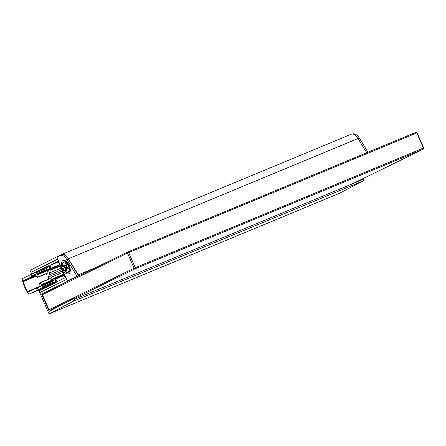 <?xml version="1.0" encoding="UTF-8"?>
<svg xmlns="http://www.w3.org/2000/svg" width="446" height="446" viewBox="0 0 446 446"><rect width="100%" height="100%" fill="white"/><g stroke="black" fill="none" stroke-linecap="round" stroke-linejoin="round"><path stroke-width="0.67" d="M40.084 292.386L66.644 279.374L40.168 292.32A0.92 0.479 67.5 0 0 40.107 293.368L48.67 313.07A0.92 0.479 67.5 0 0 49.456 313.711L339.055 193.469A0.92 0.479 67.5 0 1 339.032 193.475A0.92 0.479 67.5 0 0 339.077 193.458L362.827 181.054L73.222 301.29L362.827 181.048A3.674 1.912 -112.5 0 0 363.54 179.225A0.552 0.284 67.5 0 0 363.2 178.534M49.456 313.711A0.92 0.479 67.5 0 0 49.473 313.7L73.228 301.29A3.674 1.912 67.5 0 0 73.941 299.467A0.552 0.284 67.5 0 0 73.378 298.736L49.188 311.38L41.651 294.042L78.301 276.119A0.92 0.479 67.5 0 0 78.256 274.859L68.428 258.747A9.182 4.778 -112.5 0 0 61.687 254.449A9.182 4.778 -112.5 0 0 61.548 254.515L30.077 270.315L30.958 272.333L57.729 258.875M41.651 294.042L42.788 293.568M366.723 152.761L358.026 138.505A9.182 4.778 -112.5 0 0 351.286 134.213A9.182 4.778 -112.5 0 0 351.147 134.274M60.115 255.519L57.372 256.863A0.92 0.479 -112.5 0 0 57.311 257.911L58.844 261.445L58.437 261.657L65.027 276.804L65.434 276.592L66.967 280.127A0.92 0.479 -112.5 0 0 67.747 280.763A0.92 0.479 -112.5 0 0 67.764 280.757L76.483 276.492A0.92 0.479 -112.5 0 0 76.439 275.232L66.995 259.75A9.182 4.778 -112.5 0 0 60.255 255.458A9.182 4.778 -112.5 0 0 60.115 255.519M69.219 265.554A7.231 3.763 -112.5 0 0 65.752 261.033A7.231 3.763 -112.5 0 0 61.397 263.759A7.231 3.763 -112.5 0 0 65.144 272.79A7.231 3.763 -112.5 0 0 70.15 271.631A7.231 3.763 -112.5 0 0 69.219 265.554M65.194 261.612A5.413 2.815 -112.5 0 0 64.848 261.819A5.413 2.815 -112.5 0 1 65.188 261.612A5.413 2.815 -112.5 0 1 66.532 261.64M69.342 271.62A5.413 2.815 -112.5 0 1 68.952 271.72A5.413 2.815 -112.5 0 0 69.347 271.614A5.413 2.815 -112.5 0 0 70.267 270.644M76.483 276.492L77.933 275.89A0.92 0.479 -112.5 0 0 77.888 274.63L68.439 259.148A9.182 4.778 -112.5 0 0 61.704 254.856A9.182 4.778 -112.5 0 0 61.565 254.917M77.933 275.89L69.214 280.155A0.92 0.479 -112.5 0 1 69.197 280.16A0.92 0.479 -112.5 0 0 69.197 280.16L67.747 280.763M65.456 276.654L65.027 276.804M367.989 152.237L359.493 138.31A9.182 4.778 -112.5 0 0 352.753 134.012A9.182 4.778 -112.5 0 0 352.691 134.04L352.753 134.012M67.485 267.472L65.267 267.912L66.655 267.132A0.92 0.479 -112.5 0 1 66.632 267.087L66.51 267.254M66.616 269.646L65.685 269.986L65.501 267.912L64.988 268.135L66.56 266.764M66.125 266.045L65.177 266.045L63.895 266.864L63.321 265.833L63.75 265.337M64.988 268.135L65.328 267.578M65.774 263.72L65.144 263.809L65.568 263.369M65.328 265.883L64.921 263.731L65.088 265.649L66.287 265.883M64.921 263.731L65.478 263.157L66.192 264.378L66.359 266.29L66.677 266.284L66.376 266.418L67.959 267.472M67.781 267.388L66.705 268.275L66.816 268.754M66.566 266.747L67.903 267.377L68.6 268.615L68.065 269.233L66.571 268.771L67.134 267.806M64.319 265.626L63.064 265.805L63.594 265.186L64.988 265.95M67.725 267.36L67.268 267.656M66.56 266.981L66.22 267.121M66.398 267.433L66.71 267.249M67.145 267.065L66.655 267.132M66.571 268.771L66.727 270.527M66.738 270.689L66.186 271.263L65.473 270.042L65.306 268.13M68.065 269.233L66.699 268.286M65.066 267.706L63.895 266.864L65.311 267.583M67.903 267.377L68.539 268.564M63.594 265.186L65.177 266.045M65.055 265.61L64.737 265.298L64.904 265.855M51.73 281.136L53.397 282.586L55.204 281.699L54.953 279.653L54.434 278.399L53.604 278.399L53.994 280.25L53.041 280.718L51.312 277.206L49.389 276.375L48.804 275.037L49.461 272.946L48.068 269.267L49.021 268.804L50.086 270.326L50.632 269.652L48.765 266.886L49.328 266.652M48.765 266.886L46.953 267.773L46.914 270.053M47.148 270.337A1.834 0.953 67.5 0 1 47.878 272.043A1.834 0.953 67.5 0 1 47.466 273.236A1.834 0.953 67.5 0 1 47.365 273.264M45.932 273.861A3.674 1.912 -112.5 0 0 47.75 275.009L48.726 277.245A3.674 1.912 -112.5 0 0 48.341 279.246M49.774 278.65A1.834 0.953 67.5 0 1 49.868 278.599A1.834 0.953 67.5 0 1 51.68 280.763M53.397 282.586L55.817 281.577M55.204 281.699L55.767 281.465M51.312 277.206L62.964 272.367M49.389 276.375L62.362 270.99M48.804 275.037L61.782 269.652M49.461 272.946L61.113 268.113M50.086 270.326L60.243 266.106L50.086 270.326M39.739 292.526L39.226 291.35A0.552 0.284 67.5 0 1 39.265 290.72L56.196 282.441L55.599 281.069L55.421 278.733L56.943 281.766L65.278 277.691L58.181 261.367L49.846 265.442L58.404 261.886M49.846 265.442L51.022 268.643L49.473 266.981L48.876 265.61L31.945 273.889A0.552 0.284 67.5 0 1 31.471 273.51L30.958 272.333L57.857 259.176M65.138 261.88L66.019 261.512M65.228 261.908L66.131 261.529M23.448 280.751L31.304 276.91A0.736 0.385 -112.5 0 0 31.387 276.158A0.736 0.385 67.5 0 1 31.482 275.394A0.736 0.385 67.5 0 1 32.112 275.912L35.078 274.457L35.635 275.673L37.347 277.423L36.789 272.467L36.254 271.843L22.618 278.51A1.834 0.953 -112.5 0 0 22.3 280.038A22.032 11.462 -112.5 0 0 28.053 293.273A1.834 0.953 -112.5 0 0 29.33 294.02A1.834 0.953 -112.5 0 0 29.358 294.009L40.179 288.713L40.212 288.294L40.525 288.545L42.994 287.335L42.894 286.499L39.711 282.831L39.845 285.356L40.352 286.588L37.386 288.038A0.736 0.385 67.5 0 1 37.325 288.891A0.736 0.385 67.5 0 1 36.739 288.462A0.736 0.385 -112.5 0 0 36.154 288.038A0.736 0.385 -112.5 0 0 36.143 288.044L28.288 291.885A0.92 0.479 -112.5 0 1 28.276 291.89A0.92 0.479 -112.5 0 1 27.602 291.461A20.929 10.888 67.5 0 1 23.303 281.582A0.92 0.479 -112.5 0 1 23.448 280.751L35.647 275.689M35.318 274.58L32.112 275.912M46.852 269.451L36.717 273.654L46.852 269.451M46.925 268.258L36.789 272.467M49.238 266.452L36.254 271.843M33.785 273.052L33.751 273.476L33.439 273.22M56.057 282.123L40.179 288.713M56.045 282.101L40.525 288.545M55.979 281.944L42.994 287.335M53.029 282.296L42.894 286.499M52.126 281.577L41.991 285.786M42.442 294.672L49.032 309.819L134.101 268.219L127.511 253.072L42.442 294.672L42.805 293.529L127.868 251.929L416.023 132.289L416.82 132.919L128.665 252.559L135.255 267.706L423.405 148.066L416.82 132.919L417.116 132.83L423.7 147.977L423.343 149.12L135.188 268.76L73.679 298.842M65.924 302.633L50.119 310.36L55.042 308.32M351.888 184.064L423.343 149.12L423.7 147.977M416.023 132.289L417.116 132.83M128.665 252.559L127.868 251.929L127.511 253.072L128.665 252.559M135.255 267.706L134.101 268.219L135.188 268.76L135.255 267.706M49.032 309.819L50.119 310.36M49.473 313.7L339.077 193.458M78.301 276.119L79.026 275.818M78.256 274.859L96.33 267.355M68.428 258.747L358.026 138.505M73.941 299.467L363.54 179.225M58.671 261.529L65.261 276.676M67.764 280.757L69.214 280.155M66.995 259.75L68.439 259.148M76.439 275.232L77.888 274.63M69.849 271.274L69.481 270.427M65.908 262.215L65.69 261.713M70.256 269.59L69.844 268.648M67.502 263.257L66.995 262.097M359.493 138.31L358.227 138.834M68.846 271.826A5.575 2.899 -112.5 0 0 69.47 270.488A5.575 2.899 -112.5 0 0 66.08 262.32A5.575 2.899 -112.5 0 0 64.692 261.813M66.599 266.714L66.677 266.284M66.186 271.263L65.473 270.042M63.756 267.043L63.064 265.805M65.088 265.649L64.737 265.298M66.253 272.071A5.447 2.832 -112.5 0 0 68.494 266.24A5.447 2.832 -112.5 0 0 62.747 263.318A5.447 2.832 -112.5 0 0 66.253 272.071M68.166 272.333A5.631 2.927 -112.5 0 0 68.199 272.322A5.631 2.927 -112.5 0 0 68.745 266A5.631 2.927 -112.5 0 0 63.878 261.925A5.631 2.927 -112.5 0 0 63.85 261.941M65.969 271.904A5.631 2.927 -112.5 0 0 66.415 272.177A5.631 2.927 -112.5 0 0 68.138 272.35A5.631 2.927 -112.5 0 0 68.684 266.028A5.631 2.927 -112.5 0 0 63.817 261.953A5.631 2.927 -112.5 0 0 62.602 263.798M66.694 270.56L66.27 271.001L66.694 270.56M65.194 266.045L65.094 265.71M50.069 268.42L50.532 268.224M54.953 279.653L55.399 279.469M54.903 279.475L55.376 279.28M54.434 278.399L63.884 274.48M54.128 278.142L63.739 274.156L54.122 278.148M52.728 280.462L54.044 279.915M48.045 269.691L49.367 269.139M48.068 269.267L49.144 268.821M50.604 270.07L60.227 266.078M50.632 269.652L60.076 265.727M50.164 268.576L50.654 268.369M55.733 278.99L64.296 275.438M51.05 268.219L59.613 264.662M31.945 273.889L32.759 273.554L31.939 273.894M35.468 275.182L31.304 276.91M32.09 275.862L31.387 276.158M47.789 272.896L37.431 277.195M47.388 270.672L37.213 274.898M48.146 269.925L37.051 274.53M48.012 269.596L36.795 274.257M50.443 285.25L29.358 294.009M52.868 280.662L41.612 285.34M52.678 280.344L41.584 284.955M51.602 280.356L41.422 284.581M50.309 278.605L39.917 282.915M37.436 288.177L36.739 288.462M40.408 286.271L36.165 288.032L40.408 286.271M36.154 276.247L23.303 281.582M40.369 286.159L27.602 291.461M61.687 254.449L351.286 134.213M60.255 255.458L61.704 254.856M68.277 263.77L66.08 262.32L63.817 261.953C61.03 262.594 62.908 270.728 66.315 272.177L68.199 272.322L69.47 270.488L69.994 267.907M66.521 268.592L66.699 270.599M66.605 266.39L66.538 266.753L67.92 267.455M63.694 265.309L65.088 266.017M65.2 265.816L64.899 265.515M65.512 263.268L66.159 264.372L66.331 266.385M55.421 278.733L64.157 275.11M51.022 268.643L59.764 265.013M47.56 273.181L37.347 277.423M49.974 278.566L39.711 282.831M50.431 285.262L29.33 294.02"/></g></svg>
